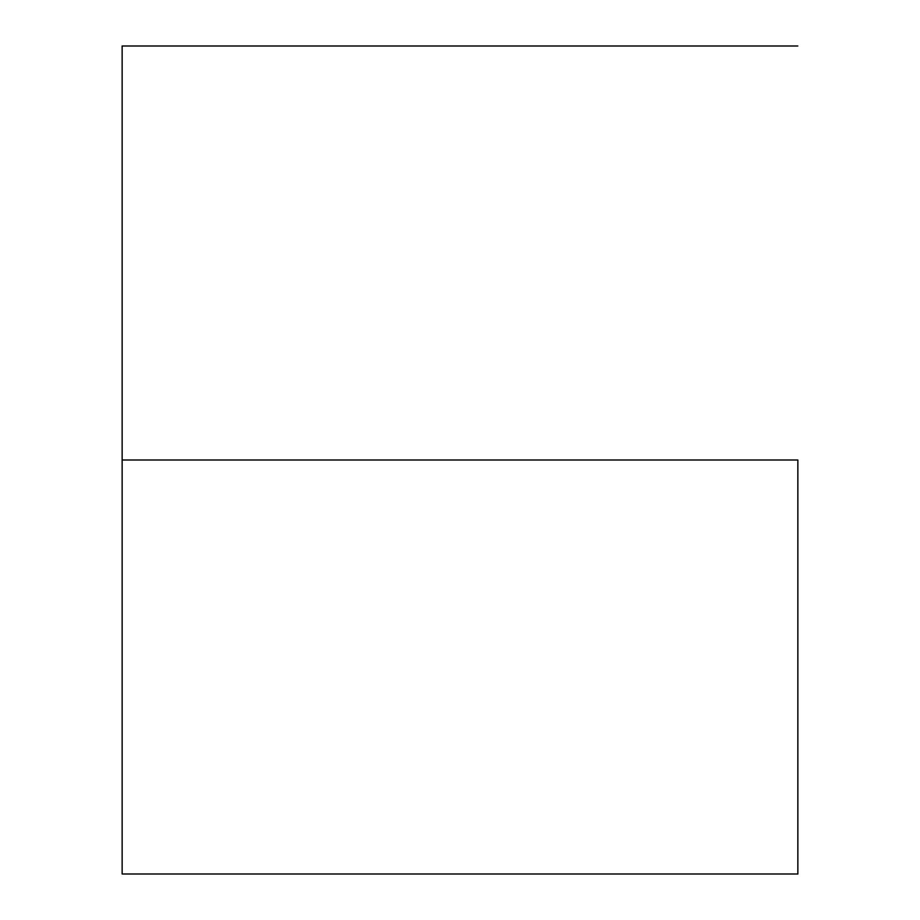 <?xml version="1.0" encoding="UTF-8"?>
<svg xmlns="http://www.w3.org/2000/svg" width="920" height="920" viewBox="0 0 920 920"><rect width="100%" height="100%" fill="white"/><g stroke="black" fill="none" stroke-linecap="round" stroke-linejoin="round"><path stroke-width="1.38" d="M797.858 460L122.141 460L122.141 874L122.141 460L797.858 460L797.858 874L797.858 460M122.141 46L122.141 460L122.141 46L797.858 46M797.858 874L122.141 874"/></g></svg>
